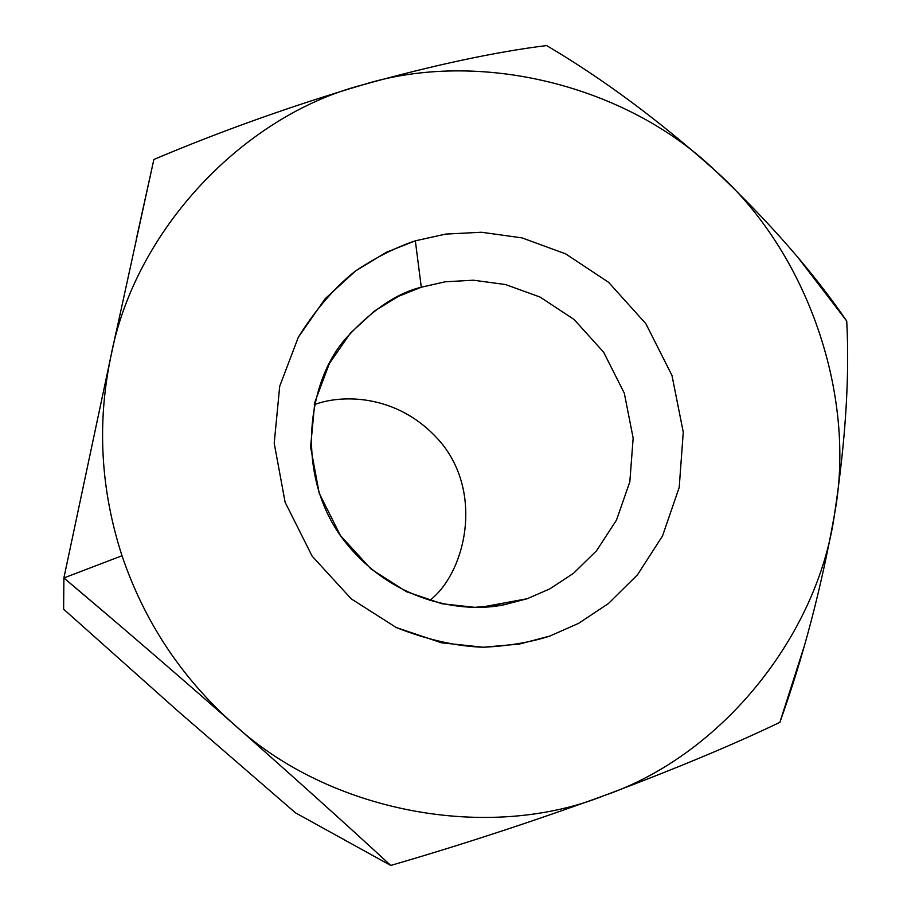 <?xml version="1.0" encoding="UTF-8"?>
<svg xmlns="http://www.w3.org/2000/svg" width="911" height="911" viewBox="0 0 911 911"><rect width="100%" height="100%" fill="white"/><g stroke="black" fill="none" stroke-linecap="round" stroke-linejoin="round"><path stroke-width="1.37" d="M233.102 723.641C181.369 677.511 144.337 621.541 122.006 555.744L63.884 577.95C116.779 622.52 173.192 671.077 233.102 723.641M136.274 239.308L153.868 159.471C220.234 131.412 289.709 106.576 362.271 84.974C433.602 65.102 495.037 51.961 546.589 45.55C602.683 78.642 658.812 120.263 714.964 170.403C658.812 120.263 602.683 78.642 546.589 45.55C495.072 51.961 433.693 65.091 362.419 84.928C479.368 48.203 627.326 85.793 714.964 170.403C627.292 85.759 479.232 48.181 362.271 84.974C289.709 106.576 220.234 131.412 153.868 159.471L110.891 356.36C134.874 229.674 243.886 115.481 362.271 84.974C243.829 115.492 134.782 229.777 110.857 356.52L116.187 331.752M63.622 609.186L63.884 577.95L110.857 356.52L63.884 577.95L63.622 609.186L177.759 710.944L295.483 812.84L390.751 865.45C345.804 823.988 293.296 776.764 233.227 723.744C293.296 776.764 345.804 823.988 390.751 865.45L295.483 812.84L177.759 710.944L63.622 609.186M109.878 616.986L63.884 577.95L122.006 555.744C100.597 489.64 96.885 423.228 110.857 356.52C96.885 423.228 100.597 489.64 122.006 555.744C144.359 621.598 181.426 677.602 233.227 723.744C329.486 812.976 489.093 841.935 604.209 795.565C532.001 821.779 460.841 845.078 390.751 865.45C460.841 845.078 532.001 821.779 604.209 795.565C489.093 841.935 329.486 812.976 233.227 723.744M803.741 647.732L779.862 722.343C733.07 744.799 674.516 769.203 604.209 795.565C722.104 755.333 817.782 635.013 834.476 514.487C845.602 440.89 849.69 376.414 846.729 321.036C849.69 376.414 845.602 440.89 834.476 514.487C857.103 394.816 806.611 250.798 714.964 170.403M799.209 259.088L846.729 321.036C812.703 271.501 768.816 221.327 715.078 170.505C806.668 250.912 857.092 394.873 834.476 514.487M604.357 795.508C674.595 769.169 733.104 744.777 779.862 722.343C803.217 657.218 821.415 587.982 834.453 514.635C817.714 635.069 722.138 755.253 604.357 795.508M415.336 240.834L445.684 234.093L481.418 232.248L522.003 237.885L565.594 253.839L608.594 282.319L645.853 323.701L671.976 375.434L683.261 432.178L679.207 487.453L662.513 535.953L637.484 574.795L608.389 603.572L578.508 623.397L549.902 636.037C530.737 642.278 508.532 646.013 483.274 647.243C456.16 646.309 427.157 639.75 396.285 627.554L351.247 598.857L312.154 556.165L285.12 502.268L274.211 443.247L279.7 386.31L298.341 337.195C315.582 309.512 334.69 287.398 355.677 270.852C376.482 257.096 396.365 247.097 415.336 240.834L386.389 252.245L355.677 270.852L325.216 298.671L298.341 337.195L279.7 386.31L274.211 443.247L285.12 502.268L312.154 556.165L351.247 598.857L396.285 627.554L441.584 642.813L483.274 647.243L519.521 644.043L549.902 636.037L578.508 623.397L608.389 603.572L637.484 574.795L662.513 535.953L679.207 487.453L683.261 432.178L671.976 375.434L645.853 323.701L608.594 282.319L565.594 253.839L522.003 237.885L481.418 232.248L445.684 234.093L415.336 240.834L421.292 287.216C397.037 293.069 372.144 309.865 346.59 337.617C307.087 380.741 294.469 474.836 343.003 539.153C391.229 602.433 462.742 613.399 503.874 604.824L527.287 598.709L549.88 588.836L573.52 573.292L596.591 550.688L616.496 520.079L629.831 481.805L633.156 438.089L624.308 393.176L603.651 352.227L574.124 319.51L540.064 297.054L505.548 284.551L473.447 280.212L445.228 281.795L421.292 287.216L445.228 281.795L473.447 280.212L505.548 284.551L540.064 297.054L574.124 319.51L603.651 352.227L624.308 393.176L633.156 438.089L629.831 481.805L616.496 520.079L596.591 550.688L573.52 573.292L549.88 588.836L527.287 598.709L480.985 607.25L527.287 598.709L503.327 604.927L474.79 607.341L442.006 603.754L406.431 591.683L371.096 569.09L340.441 535.554L319.214 493.272L310.594 446.937L314.819 402.195L329.361 363.535L350.405 333.13L374.33 311.106L398.483 296.326L421.292 287.216L415.336 240.834M314.261 404.632L315.855 404.108C343.902 394.087 401.17 394.19 442.336 444.215C483.695 496.301 464.553 573.771 429.593 600.565C464.553 573.771 483.695 496.301 442.336 444.215C401.17 394.19 343.902 394.087 315.855 404.108L314.261 404.632"/></g></svg>
